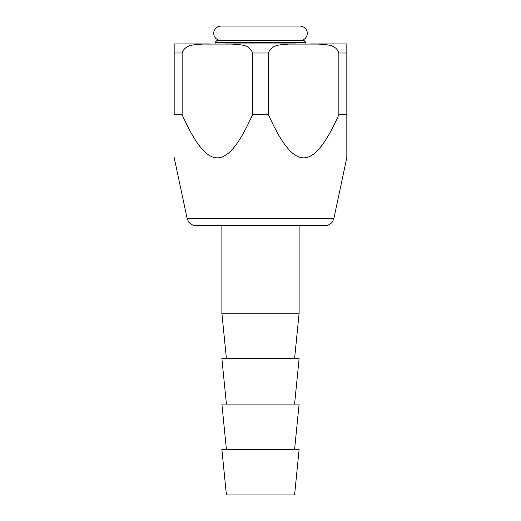 <?xml version="1.0" encoding="UTF-8"?>
<svg xmlns="http://www.w3.org/2000/svg" width="521" height="521" viewBox="0 0 521 521"><rect width="100%" height="100%" fill="white"/><g stroke="black" fill="none" stroke-linecap="round" stroke-linejoin="round"><path stroke-width="0.78" d="M333.883 218.462L187.117 218.462L188.53 221.738C187.957 221.464 191.897 226.023 196.007 225.658L324.993 225.658C329.103 226.023 333.043 221.464 332.47 221.738L333.883 218.462L346.83 157.55L346.83 43.914L311.265 43.914L346.83 43.914L346.83 53.005L338.858 53.005L338.858 114.796L346.83 114.796M174.17 43.914L174.17 53.005L174.17 43.914L209.735 43.914M224.942 43.914L296.058 43.914L224.942 43.914M182.142 53.005L174.17 53.005L174.17 114.796L182.142 114.796L182.142 53.005C185.144 43.985 195.173 44.93 202.441 44.077L232.229 44.077C239.497 44.93 249.533 43.985 252.529 53.005L252.529 114.796L268.471 114.796L268.471 53.005C271.467 43.985 281.503 44.93 288.771 44.077L318.559 44.077C325.827 44.93 335.856 43.985 338.858 53.005M174.17 114.796C174.17 172.21 174.17 172.21 174.17 114.796C174.17 172.21 174.17 172.21 174.17 114.796M338.858 114.796C313.01 172.21 294.319 172.21 268.471 114.796M252.529 114.796C226.681 172.21 207.99 172.21 182.142 114.796M294.58 494.95L226.42 494.95L221.881 449.512L299.119 449.512L294.58 494.95M294.58 449.512L299.119 404.081L221.881 404.081L226.42 449.512M294.58 404.081L299.119 358.643L221.881 358.643L226.42 404.081M294.58 358.643L299.119 313.206L221.881 313.206L226.42 358.643M305.938 42.409L304.121 40.592L216.879 40.592L215.062 42.409L305.938 42.409L305.938 43.914M252.529 53.005L268.471 53.005M262.18 26.05L220.969 26.05C217.283 26.291 214.919 28.186 213.877 31.729C212.855 34.067 214.574 40.097 220.969 40.592M300.031 40.592C303.71 40.351 306.074 38.463 307.116 34.927C308.145 32.608 306.459 26.558 300.031 26.05L220.969 26.05M187.117 218.462L174.17 157.55M221.881 225.658L221.881 313.206M299.119 225.658L299.119 313.206M215.062 42.409L215.062 43.914"/></g></svg>
